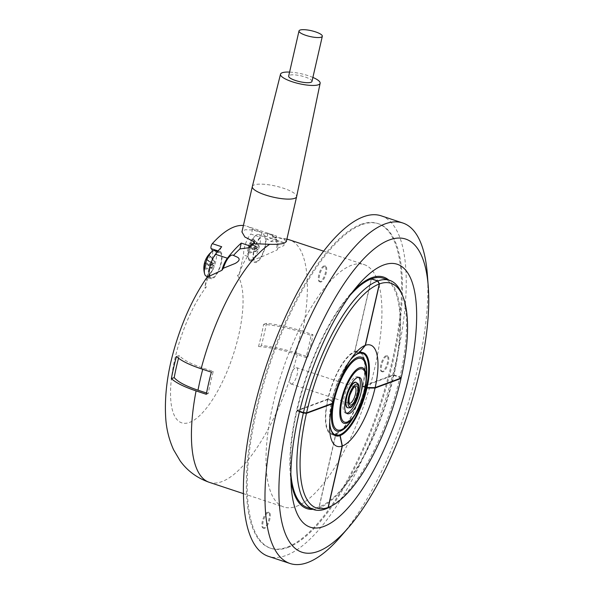 <?xml version="1.0" encoding="UTF-8"?>
<svg xmlns="http://www.w3.org/2000/svg" width="594" height="594" viewBox="0 0 594 594"><rect width="100%" height="100%" fill="white"/><g stroke="black" fill="none" stroke-linecap="round" stroke-linejoin="round"><path stroke-width="0.45" stroke-dasharray="2.97 2.23" d="M347.453 407.692A13.395 4.626 108.3 0 0 348.767 407.625A13.395 4.626 108.3 0 0 356.578 394.72A13.395 4.626 108.3 0 0 355.873 382.269M358.479 377.272A19.127 6.608 108.3 0 0 357.677 376.819A19.127 6.608 108.3 0 0 355.799 376.923A19.127 6.608 108.3 0 0 344.639 395.359A19.127 6.608 108.3 0 0 345.641 413.142A19.127 6.608 108.3 0 0 346.554 413.253M291.854 383.91A8.606 2.97 -71.7 0 1 291.008 383.954A8.606 2.97 -71.7 0 1 290.563 375.95A8.606 2.97 -71.7 0 1 295.582 367.656A8.606 2.97 -71.7 0 1 296.428 367.612A8.606 2.97 -71.7 0 1 296.874 375.616A8.606 2.97 -71.7 0 1 291.854 383.91M335.966 433.494A43.043 14.865 108.3 0 0 361.063 392.025A43.043 14.865 108.3 0 0 358.813 352.004A43.043 14.865 108.3 0 0 354.581 352.235A43.043 14.865 108.3 0 0 329.477 393.703A43.043 14.865 108.3 0 0 331.734 433.724A43.043 14.865 108.3 0 0 335.966 433.494M312.889 77.428A20.322 5.064 12.9 0 0 308.442 75.757A20.322 5.064 12.9 0 0 289.582 72.089M252.331 186.523A22.721 5.665 -167.1 0 1 283.546 188.276A22.721 5.665 -167.1 0 1 296.621 196.666M311.976 81.423A11.954 2.977 12.9 0 0 305.101 76.99A11.954 2.977 12.9 0 0 288.669 76.084M239.137 274.74L237.392 275.349L239.137 274.74C240.889 268.043 243.755 261.924 247.735 256.385L249.161 260.573L251.225 260.714L261.301 257.024L277.316 249.874A14.345 4.952 -71.7 0 0 276.901 239.961A127.695 44.09 -71.7 0 0 268.169 233.279A127.695 44.09 -71.7 0 0 268.02 233.227L276.544 236.056A127.695 44.09 108.3 0 0 272.765 235.343L252.48 229.967L245.114 229.737L241.929 231.942M382.35 371.502A8.368 2.888 -71.7 0 1 381.526 371.547A8.368 2.888 -71.7 0 1 381.088 363.766A8.368 2.888 -71.7 0 1 385.966 355.702A8.368 2.888 -71.7 0 1 386.791 355.658A8.368 2.888 -71.7 0 1 387.229 363.439A8.368 2.888 -71.7 0 1 382.35 371.502M383.204 371.785A8.368 2.888 -71.7 0 1 382.38 371.829A8.368 2.888 -71.7 0 1 381.942 364.048A8.368 2.888 -71.7 0 1 386.82 355.984A8.368 2.888 -71.7 0 1 387.644 355.94A8.368 2.888 -71.7 0 1 388.082 363.721A8.368 2.888 -71.7 0 1 383.204 371.785M320.27 281.645A8.368 2.888 -71.7 0 1 319.446 281.69A8.368 2.888 -71.7 0 1 319.008 273.908A8.368 2.888 -71.7 0 1 323.893 265.845A8.368 2.888 -71.7 0 1 324.71 265.8A8.368 2.888 -71.7 0 1 325.156 273.582A8.368 2.888 -71.7 0 1 320.27 281.645M321.124 281.927A8.368 2.888 -71.7 0 1 320.3 281.972A8.368 2.888 -71.7 0 1 319.862 274.19A8.368 2.888 -71.7 0 1 324.74 266.127A8.368 2.888 -71.7 0 1 325.564 266.082A8.368 2.888 -71.7 0 1 326.002 273.864A8.368 2.888 -71.7 0 1 321.124 281.927M263.855 527.969A8.368 2.888 -71.7 0 1 263.031 528.014A8.368 2.888 -71.7 0 1 262.593 520.233A8.368 2.888 -71.7 0 1 267.478 512.169A8.368 2.888 -71.7 0 1 268.295 512.125A8.368 2.888 -71.7 0 1 268.733 519.906A8.368 2.888 -71.7 0 1 263.855 527.969M264.709 528.252A8.368 2.888 -71.7 0 1 263.885 528.296A8.368 2.888 -71.7 0 1 263.446 520.515A8.368 2.888 -71.7 0 1 268.325 512.451A8.368 2.888 -71.7 0 1 269.149 512.407A8.368 2.888 -71.7 0 1 269.587 520.188A8.368 2.888 -71.7 0 1 264.709 528.252M360.937 224.406A170.975 59.036 -71.7 0 1 377.747 223.507A170.975 59.036 -71.7 0 1 386.709 382.462A170.975 59.036 -71.7 0 1 286.999 547.208A170.975 59.036 -71.7 0 1 270.188 548.106A170.975 59.036 -71.7 0 1 261.226 389.152A170.975 59.036 -71.7 0 1 360.937 224.406M287.852 547.49A170.975 59.036 108.3 0 0 387.563 382.744A170.975 59.036 108.3 0 0 378.601 223.79A170.975 59.036 108.3 0 0 361.783 224.688A170.975 59.036 108.3 0 0 262.08 389.434A170.975 59.036 108.3 0 0 271.042 548.388A170.975 59.036 108.3 0 0 287.852 547.49M276.544 236.056L276.151 237.756L266.684 239.055A121.287 41.877 -71.7 0 1 271.087 241.587L279.581 241.743L284.132 242.708L283.925 245.604L276.648 248.574A121.287 41.877 108.3 0 1 277.316 249.874M271.087 241.587A14.345 4.952 -71.7 0 1 273.53 239.738A14.345 4.952 -71.7 0 1 274.94 239.664A14.345 4.952 -71.7 0 1 276.648 248.574M276.901 239.961L264.969 236.004A14.345 4.952 -71.7 0 1 261.301 257.024A14.345 4.952 -71.7 0 1 256.37 262.422A14.345 4.952 -71.7 0 1 254.96 262.496A14.345 4.952 -71.7 0 1 253.564 251.804A14.345 4.952 -71.7 0 1 260.165 237.147A2.866 0.988 108.3 0 0 261.449 234.392A2.866 0.988 108.3 0 0 261.323 232.143L251.945 229.039A127.695 44.09 108.3 0 0 246.866 226.217A127.695 44.09 108.3 0 0 243.406 225.497M207.276 276.923L213.335 269.067L209.214 267.701L207.217 276.44M212.459 251.195A14.345 4.952 -71.7 0 1 209.214 267.701M221.711 246.755A2.866 0.988 108.3 0 0 220.433 249.517A2.866 0.988 108.3 0 0 220.574 251.752A14.345 4.952 -71.7 0 1 220.552 265.629A14.345 4.952 -71.7 0 1 212.422 278.631A14.345 4.952 -71.7 0 1 211.011 278.705A14.345 4.952 -71.7 0 1 209.288 276.203M209.749 255.754A20.79 1.492 -131.2 0 1 210.35 256.252A21.08 18.072 -58 0 0 207.692 260.558A21.08 1.151 -149.8 0 0 210.009 262.169A20.79 13.179 -63.7 0 0 208.65 265.733A21.08 3.683 11.3 0 1 206.2 264.478A21.08 18.072 -58 0 0 205.376 269.342A20.79 5.688 -8.4 0 1 204.744 268.926A20.79 5.688 -8.4 0 1 204.277 268.473A21.08 20.597 143.3 0 1 204.989 263.528A21.08 3.683 11.3 0 1 204.618 262.555A20.79 20.359 -103.6 0 1 205.97 258.991A21.08 1.151 -149.8 0 0 206.482 259.6A21.08 20.597 143.3 0 1 209.251 255.383A20.79 1.492 -131.2 0 1 209.749 255.754M206.2 276.099A13.395 4.626 108.3 0 0 214.531 265.629A13.395 4.626 108.3 0 0 215.139 250.958A13.395 4.626 108.3 0 0 214.627 250.675M220.248 252.65A13.395 4.626 -71.7 0 1 219.646 267.322A13.395 4.626 -71.7 0 1 211.316 277.799A13.395 4.626 -71.7 0 1 210.803 277.517A13.395 4.626 -71.7 0 1 211.405 262.845A13.395 4.626 -71.7 0 1 219.735 252.376A13.395 4.626 -71.7 0 1 220.248 252.65M253.697 239.545A20.79 1.492 -131.2 0 1 254.299 240.043A21.08 18.072 -58 0 0 251.641 244.342A21.08 1.151 -149.8 0 0 253.957 245.961A20.79 13.179 -63.7 0 0 252.599 249.525A21.08 3.683 11.3 0 1 250.148 248.27A21.08 18.072 -58 0 0 249.324 253.133A20.79 5.688 -8.4 0 1 248.693 252.717A20.79 5.688 -8.4 0 1 248.225 252.264A21.08 20.597 143.3 0 1 248.938 247.319A21.08 3.683 11.3 0 1 248.567 246.347A20.79 20.359 -103.6 0 1 249.918 242.783A21.08 1.151 -149.8 0 0 250.43 243.392A21.08 20.597 143.3 0 1 253.2 239.174A20.79 1.492 -131.2 0 1 253.697 239.545M249.636 259.615A13.395 4.626 108.3 0 0 250.148 259.89A13.395 4.626 108.3 0 0 258.479 249.421A13.395 4.626 108.3 0 0 259.088 234.749A13.395 4.626 108.3 0 0 258.576 234.467A13.395 4.626 108.3 0 0 256.148 235.172A13.395 4.626 108.3 0 0 249.97 245.723A13.395 4.626 108.3 0 0 248.626 257.885A13.395 4.626 108.3 0 0 249.636 259.615M264.196 236.442A13.395 4.626 -71.7 0 1 263.595 251.114A13.395 4.626 -71.7 0 1 255.264 261.583A13.395 4.626 -71.7 0 1 254.752 261.308A13.395 4.626 -71.7 0 1 255.353 246.636A13.395 4.626 -71.7 0 1 263.684 236.16A13.395 4.626 -71.7 0 1 264.196 236.442M427.346 274.458A179.343 61.925 -71.7 0 1 414.686 380.643A179.343 61.925 -71.7 0 1 340.399 536.85M312.867 509.348A121.956 42.115 108.3 0 0 391.691 384.296A121.956 42.115 108.3 0 0 388.84 280.086M353.742 290.466A121.956 42.115 108.3 0 0 349.361 295.211A121.956 42.115 108.3 0 0 298.849 401.433A121.956 42.115 108.3 0 0 290.236 473.633A121.956 42.115 108.3 0 0 290.919 480.056M381.229 215.845A179.343 61.925 -71.7 0 1 393.087 373.492A179.343 61.925 -71.7 0 1 268.406 556.333M286.323 241.632L283.791 239.115L275.208 237.088L286.909 239.07M296.361 506.348A127.695 44.09 108.3 0 0 370.827 383.308A127.695 44.09 108.3 0 0 364.137 264.59A127.695 44.09 108.3 0 0 351.574 265.258A127.695 44.09 108.3 0 0 277.108 388.305A127.695 44.09 108.3 0 0 283.806 507.016A127.695 44.09 108.3 0 0 296.361 506.348M209.244 482.313A127.695 44.09 108.3 0 0 221.8 481.645A127.695 44.09 108.3 0 0 297.676 353.423L307.9 356.808A127.695 44.09 108.3 0 0 312.971 334.689L302.747 331.296A127.695 44.09 108.3 0 0 289.575 239.887M338.506 435.135L335.714 434.207L319.067 506.897A120.76 41.699 -71.7 0 1 307.284 507.491M290.874 474.057A120.76 41.699 -71.7 0 1 296.97 410.885L327.74 399.539L331.994 400.95A43.763 15.11 108.3 0 0 329.655 418.904A43.763 15.11 108.3 0 0 329.707 422.022M335.714 434.207A43.763 15.11 -71.7 0 1 334.318 434.578M333.791 434.652A43.763 15.11 -71.7 0 1 331.504 434.4A43.763 15.11 -71.7 0 1 327.74 399.539M335.907 434.14A43.763 15.11 -71.7 0 0 362.704 386.642L393.466 375.297A120.76 41.699 -71.7 0 1 319.26 506.823L335.907 434.14L338.751 435.083M358.984 352.895L354.826 351.522L371.45 278.957M383.256 278.23A120.76 41.699 -71.7 0 1 393.57 374.844L362.808 386.189L366.394 387.377M354.826 351.522A43.763 15.11 -71.7 0 1 359.036 351.321A43.763 15.11 -71.7 0 1 361.011 352.494M361.397 352.866A43.763 15.11 -71.7 0 1 362.808 386.189M371.287 278.898L354.64 351.589A43.763 15.11 -71.7 0 0 327.836 399.086L297.074 410.432A120.76 41.699 -71.7 0 1 350.126 295.255M401.544 293.221A120.76 41.699 -71.7 0 1 399.962 376.96L393.57 374.844M401.136 378.022L399.962 376.96M325.46 509.013L319.067 506.897M299.48 411.716L296.97 410.885M332.432 403.772L331.994 400.95M319.26 506.823L325.601 508.932M393.466 375.297L399.859 377.413A120.76 41.699 -71.7 0 1 330.903 506.4M401.032 378.467L399.859 377.413M297.074 410.432L299.591 411.271M264.969 236.004A127.695 44.09 108.3 0 0 261.323 232.143M272.765 235.343L272.386 237.006L275.208 237.088M276.151 237.756A125.49 43.332 108.3 0 0 272.386 237.006M234.882 255.828L233.449 255.472A121.287 41.877 -71.7 0 1 233.531 255.375M204.744 287.422L206.408 286.776L204.744 287.422C206.556 280.598 209.422 274.48 213.335 269.067M297.676 353.423C285.677 349.502 273.574 346.844 261.375 345.448A113.254 39.107 108.3 0 0 266.439 323.329C278.653 324.725 290.756 327.383 302.747 331.296M257.299 248.997L256.452 251.217L256.044 250.891L256.883 248.671L256.2 248.136L256.705 246.8L257.388 247.342L258.234 245.122L258.642 245.441L257.803 247.661L258.487 248.203L257.982 249.532L257.299 248.997L250.148 248.27M252.599 249.525L257.982 249.532M253.957 245.961L258.487 248.203M251.641 244.342L257.803 247.661M254.299 240.043L258.642 245.441M253.2 239.174L258.234 245.122M250.43 243.392L257.388 247.342M249.918 242.783L256.705 246.8M248.567 246.347L256.2 248.136M248.938 247.319L256.883 248.671M248.225 252.264L256.044 250.891M249.324 253.133L256.452 251.217M213.35 265.206L212.504 267.426L212.095 267.1L212.934 264.879L212.251 264.345L212.756 263.008L213.446 263.55L214.286 261.33L214.694 261.657L213.855 263.877L214.538 264.412L214.033 265.748L213.35 265.206L206.2 264.478M208.65 265.733L214.033 265.748M210.009 262.169L214.538 264.412M207.692 260.558L213.855 263.877M210.35 256.252L214.694 261.657M209.251 255.383L214.286 261.33M206.482 259.6L213.446 263.55M205.97 258.991L212.756 263.008M204.618 262.555L212.251 264.345M204.989 263.528L212.934 264.879M204.277 268.473L212.095 267.1M205.376 269.342L212.504 267.426M258.538 346.495A106.2 36.672 -71.7 0 0 263.602 324.376C275.861 325.386 288.276 327.933 300.839 332.009L311.056 335.395A122.913 42.441 108.3 0 1 305.984 357.514L295.767 354.135C283.167 350.044 270.76 347.497 258.538 346.495L261.375 345.448M206.541 393.028L208.212 393.577A122.913 42.441 108.3 0 1 213.283 371.458L203.066 368.072C190.733 363.899 182.804 359.704 179.262 355.487A106.2 36.672 -71.7 0 0 178.527 358.256M251.945 229.039A2.866 0.988 -71.7 0 1 252.071 231.289A2.866 0.988 -71.7 0 1 250.794 234.043L260.165 237.147M247.735 256.385L243.607 255.019A14.345 4.952 -71.7 0 1 250.794 234.043M239.092 274.725L243.607 255.019M207.016 277.294L204.7 287.407M268.02 233.227L266.684 239.055M232.9 255.168A14.345 4.952 -71.7 0 1 233.449 255.472M176.425 356.526L179.262 355.487M211.36 372.163L213.283 371.458M206.296 394.29L208.212 393.577M305.984 357.514L307.9 356.808M311.056 335.395L312.971 334.689M263.602 324.376L266.439 323.329M362.704 386.642L366.29 387.83M327.836 399.086L332.098 400.497L332.536 403.319M350.2 360.179A43.763 15.11 108.3 0 0 348.299 362.652A43.763 15.11 108.3 0 0 332.098 400.497M354.64 351.589L358.895 352.999M352.851 357.254A43.043 14.865 108.3 0 0 330.086 425.957M356.303 382.41A13.395 4.626 -71.7 0 1 357.001 394.861A13.395 4.626 -71.7 0 1 349.19 407.766A13.395 4.626 -71.7 0 1 347.876 407.833M296.428 367.612L354.856 386.961A8.606 2.97 108.3 0 0 354.796 386.954A8.606 2.97 108.3 0 0 353.95 386.998A8.606 2.97 108.3 0 0 348.93 395.292A8.606 2.97 108.3 0 0 349.383 403.296A8.606 2.97 108.3 0 0 349.421 403.304M366.401 378.965A29.299 10.12 -71.7 0 1 353.92 416.632M350.438 421.436A37.652 13.001 108.3 0 0 366.476 373.032C366.535 387.221 358.954 410.09 350.438 421.436M220.574 251.752L218.109 250.935M286.865 239.256A127.695 44.09 108.3 0 0 283.791 239.115M237.392 275.349A79.871 27.576 -71.7 0 1 220.337 386.063A79.871 27.576 -71.7 0 1 171.221 404.18A79.871 27.576 -71.7 0 1 206.408 286.776M295.767 354.135A122.913 42.441 108.3 0 0 300.839 332.009M203.066 368.072A122.913 42.441 108.3 0 0 202.74 369.305M366.416 378.185A38.937 13.447 -71.7 0 1 353.467 417.263M345.641 413.142L347.349 413.706M291.008 383.954L349.383 403.296M358.813 352.004L360.484 352.561M382.38 371.829L381.526 371.547M320.3 281.972L319.446 281.69M263.885 528.296L263.031 528.014M377.747 223.507L378.601 223.79M208.271 276.789L211.316 277.799M250.148 259.89L255.264 261.583M349.361 295.211L358.434 284.764M323.708 251.195L364.137 264.59M359.036 351.321L363.298 352.739M331.504 434.4L335.766 435.818M329.655 418.904L329.573 425.705M268.169 233.279L246.866 226.217M243.377 493.621L283.806 507.016M290.236 473.633L291.283 487.429M258.576 234.467L263.684 236.16M256.148 235.172A21.139 21.139 0 0 0 248.626 257.885M217.538 251.641L219.735 252.376M207.054 277.391L211.011 278.705M249.161 260.573L254.96 262.496M284.132 242.708L274.94 239.664M270.188 548.106L271.042 548.388M269.149 512.407L268.295 512.125M325.564 266.082L324.71 265.8M387.644 355.94L386.791 355.658M348.299 362.652L352.287 357.15M331.734 433.724L333.405 434.273M357.677 376.819L359.385 377.39"/><path stroke-width="0.89" d="M356.303 382.41L355.873 382.269A13.395 4.626 108.3 0 0 354.559 382.343A13.395 4.626 108.3 0 0 346.748 395.24A13.395 4.626 108.3 0 0 347.453 407.692L347.876 407.833A13.395 4.626 -71.7 0 1 347.171 395.381A13.395 4.626 -71.7 0 1 354.982 382.484A13.395 4.626 -71.7 0 1 356.303 382.41C358.011 384.281 359.519 382.595 358.613 391.929C357.714 399.866 351.373 408.449 350 407.759L347.876 407.833M357.499 377.487A19.127 6.608 108.3 0 0 346.347 395.923A19.127 6.608 108.3 0 0 347.349 413.706A19.127 6.608 108.3 0 0 349.227 413.602A19.127 6.608 108.3 0 0 360.387 395.173A19.127 6.608 108.3 0 0 359.385 377.39A19.127 6.608 108.3 0 0 357.499 377.487M346.554 413.253A19.127 6.608 108.3 0 0 347.527 413.038A19.127 6.608 108.3 0 0 358.316 395.856A19.127 6.608 108.3 0 0 358.479 377.272M330.086 425.957A43.043 14.865 108.3 0 0 335.565 434.994A43.043 14.865 108.3 0 0 339.798 434.771A43.043 14.865 108.3 0 0 364.902 393.295A43.043 14.865 108.3 0 0 362.644 353.274A43.043 14.865 108.3 0 0 358.412 353.504A43.043 14.865 108.3 0 0 352.851 357.254M289.582 72.089A20.322 5.064 12.9 0 0 280.517 74.191A20.322 5.064 12.9 0 0 292.203 81.749A20.322 5.064 12.9 0 0 320.136 83.264A20.322 5.064 12.9 0 0 312.889 77.428M320.136 83.264L296.621 196.666A22.721 5.665 -167.1 0 1 296.614 196.696A22.721 5.665 -167.1 0 1 265.392 194.973A22.721 5.665 -167.1 0 1 252.324 186.553A22.721 5.665 -167.1 0 1 252.331 186.523L280.517 74.191M315.436 31.846A11.954 2.977 12.9 0 0 299.005 30.94A11.954 2.977 12.9 0 0 305.888 35.365A11.954 2.977 12.9 0 0 322.319 36.279A11.954 2.977 12.9 0 0 315.436 31.846M299.005 30.94L288.669 76.084A11.954 2.977 12.9 0 0 295.545 80.517A11.954 2.977 12.9 0 0 311.976 81.423L322.319 36.279M252.324 186.553L241.929 231.942L244.869 237.013L254.611 242.04A127.695 44.09 108.3 0 0 249.792 245.923L241.268 243.095A127.695 44.09 -71.7 0 0 227.383 258.219L215.459 254.269A127.695 44.09 108.3 0 1 221.711 246.755L212.333 243.644A127.695 44.09 108.3 0 1 243.406 225.497M223.366 268.228L235.231 263.432C239.493 260.996 240.258 258.939 237.541 257.254L232.9 255.168A14.345 4.952 -71.7 0 0 231.489 255.242A14.345 4.952 -71.7 0 0 223.366 268.228A121.287 41.877 -71.7 0 0 221.926 270.3L209.288 276.203C207.306 277.45 206.638 277.688 207.276 276.923L207.558 276.552M218.109 250.935L211.197 248.648A14.345 4.952 -71.7 0 1 212.459 251.195M217.538 251.641L214.627 250.675A13.395 4.626 108.3 0 0 212.207 251.381A13.395 4.626 108.3 0 0 206.021 261.939A13.395 4.626 108.3 0 0 204.678 274.094A13.395 4.626 108.3 0 0 205.687 275.824A13.395 4.626 108.3 0 0 206.2 276.099L208.271 276.789M290.986 407.276A164.998 56.972 108.3 0 0 348.262 527.806A164.998 56.972 108.3 0 0 416.602 384.095A164.998 56.972 108.3 0 0 428.252 286.405A164.998 56.972 108.3 0 0 370.96 251.73A164.998 56.972 108.3 0 0 290.986 407.276M348.262 527.806L340.399 536.85A179.343 61.925 -71.7 0 1 289.998 563.483A179.343 61.925 -71.7 0 1 278.141 405.843A179.343 61.925 -71.7 0 1 402.821 223.002A179.343 61.925 -71.7 0 1 427.346 274.458L428.252 286.405M301.061 405.42A138.521 47.832 -71.7 0 1 358.434 284.764A138.521 47.832 -71.7 0 1 406.519 385.959A138.521 47.832 -71.7 0 1 339.374 516.55A138.521 47.832 -71.7 0 1 291.283 487.429A138.521 47.832 -71.7 0 1 301.061 405.42M388.84 280.086A121.956 42.115 108.3 0 0 353.742 290.466M289.998 563.483L268.406 556.333A179.343 61.925 -71.7 0 1 256.549 398.685A179.343 61.925 -71.7 0 1 381.229 215.845L402.821 223.002M233.531 255.375A121.287 41.877 -71.7 0 1 239.931 248.923L249.398 247.624A125.49 43.332 -71.7 0 1 254.232 243.703L269.713 244.305C276.544 244.55 281.459 244.119 284.474 243.028L286.323 241.632L296.614 196.696M290.919 480.056A121.956 42.115 108.3 0 0 312.867 509.348M329.707 422.022A43.763 15.11 108.3 0 0 335.766 435.818A43.763 15.11 108.3 0 0 339.976 435.617L342.166 446.064L328.103 507.462L325.46 509.013A120.76 41.699 -71.7 0 1 313.677 509.615L307.284 507.491A120.76 41.699 -71.7 0 1 290.874 474.057M334.318 434.578A43.763 15.11 -71.7 0 1 333.791 434.652M371.45 278.957L371.473 278.831A120.76 41.699 -71.7 0 1 383.256 278.23L389.649 280.353A120.76 41.699 -71.7 0 1 401.544 293.221L402.687 295.938A118.369 40.875 108.3 0 0 379.477 283.91L377.866 280.947L371.473 278.831M361.011 352.494A43.763 15.11 -71.7 0 1 361.397 352.866M350.126 295.255A120.76 41.699 -71.7 0 1 371.287 278.898L377.673 281.021L379.291 283.984L365.228 345.381L358.895 352.999A43.763 15.11 108.3 0 0 350.2 360.179M377.866 280.947A120.76 41.699 -71.7 0 1 389.649 280.353M366.394 387.377L367.07 387.6A43.763 15.11 108.3 0 0 363.298 352.739A43.763 15.11 108.3 0 0 359.088 352.933L365.414 345.314L379.477 283.91M365.414 345.314A53.326 18.414 -71.7 0 1 375.148 387.6L401.136 378.022A118.369 40.875 108.3 0 0 402.687 295.938M375.148 387.6L367.07 387.6M313.677 509.615A120.76 41.699 -71.7 0 1 303.363 413.001L299.48 411.716M342.166 446.064A53.326 18.414 -71.7 0 1 329.573 425.705A53.326 18.414 -71.7 0 1 332.432 403.772L306.452 413.357A118.369 40.875 108.3 0 0 328.103 507.462M306.452 413.357L303.363 413.001M339.976 435.617L338.506 435.135M332.432 403.772L332.373 403.378M325.601 508.932L328.296 507.395L342.359 445.99L340.169 435.551A43.763 15.11 108.3 0 0 366.966 388.053L375.044 388.053A53.326 18.414 -71.7 0 1 342.359 445.99M328.296 507.395A118.369 40.875 108.3 0 0 333.449 504.9L330.903 506.4A120.76 41.699 -71.7 0 1 325.646 508.947M333.449 504.9A118.369 40.875 108.3 0 0 401.032 378.467L375.044 388.053M299.591 411.271L303.467 412.555A120.76 41.699 -71.7 0 1 377.673 281.021M379.291 283.984A118.369 40.875 108.3 0 0 306.549 412.904L332.536 403.319A53.326 18.414 -71.7 0 1 352.287 357.15A53.326 18.414 -71.7 0 1 365.228 345.381M306.549 412.904L303.467 412.555M254.232 243.703L254.611 242.04M249.398 247.624L249.792 245.923M269.713 244.305A127.695 44.09 108.3 0 0 201.136 368.777L211.36 372.163A127.695 44.09 108.3 0 0 206.296 394.29L196.072 390.897A127.695 44.09 108.3 0 0 209.244 482.313L243.377 493.621M207.054 277.391L207.276 276.923M201.136 368.777C189.315 364.798 181.073 360.714 176.425 356.526A113.254 39.107 108.3 0 0 171.362 378.653C176.032 382.848 184.266 386.932 196.072 390.897M171.362 378.653L174.198 377.606C177.74 381.831 185.677 386.026 198.002 390.191L206.541 393.028M174.198 377.606A106.2 36.672 -71.7 0 1 178.527 358.256M211.197 248.648A2.866 0.988 -71.7 0 1 211.063 246.413A2.866 0.988 -71.7 0 1 212.333 243.644M207.217 276.44L207.016 277.294M239.931 248.923L241.268 243.095M221.926 270.3A14.345 4.952 -71.7 0 1 227.383 258.219M209.288 276.203A14.345 4.952 -71.7 0 1 215.459 254.269M366.29 387.83L366.966 388.053M338.751 435.083L340.169 435.551M350.779 406.831A11.954 4.128 108.3 0 0 358.145 393.785A11.954 4.128 108.3 0 0 355.954 384.259A11.954 4.128 108.3 0 0 348.589 397.312A11.954 4.128 108.3 0 0 350.779 406.831M355.539 386.063A10.046 3.467 -71.7 0 1 357.38 394.067A10.046 3.467 -71.7 0 1 351.195 405.026A10.046 3.467 -71.7 0 1 349.354 397.03A10.046 3.467 -71.7 0 1 355.539 386.063M349.421 403.304A8.606 2.97 108.3 0 0 350.23 403.252A8.606 2.97 108.3 0 0 355.234 395.01A8.606 2.97 108.3 0 0 354.833 386.961L354.796 386.954M359.429 367.797A29.299 10.12 -71.7 0 1 366.401 378.965C365.629 392.641 361.471 405.197 353.92 416.632A29.299 10.12 -71.7 0 1 346.762 423.121A29.299 10.12 -71.7 0 1 341.387 399.777A29.299 10.12 -71.7 0 1 359.429 367.797M347.312 421.992A28.015 9.675 108.3 0 0 364.56 391.416A28.015 9.675 108.3 0 0 359.422 369.097A28.015 9.675 108.3 0 0 342.174 399.673A28.015 9.675 108.3 0 0 347.312 421.992M353.467 417.263A38.937 13.447 -71.7 0 1 340.689 430.895A38.937 13.447 -71.7 0 1 333.546 399.873A38.937 13.447 -71.7 0 1 357.521 357.38A38.937 13.447 -71.7 0 1 366.416 378.185M366.401 378.965L366.476 373.032A37.652 13.001 108.3 0 0 357.514 358.679A37.652 13.001 108.3 0 0 334.333 399.769A37.652 13.001 108.3 0 0 341.231 429.766A37.652 13.001 108.3 0 0 350.438 421.436L353.92 416.632M286.909 239.07L289.575 239.887A127.695 44.09 108.3 0 0 286.865 239.256M202.74 369.305A122.913 42.441 108.3 0 0 198.002 390.191M349.383 403.296L349.435 403.319C349.666 404.841 347.987 400.445 350.163 394.475C352.591 389.07 354.128 386.575 354.759 386.991L354.856 386.961M360.484 352.561L362.644 353.274M289.575 239.887L323.708 251.195M207.209 277.019C195.055 294.572 185.165 314.998 177.524 338.305C168.087 366.944 164.159 393.681 165.748 418.518C166.483 429.336 169.082 439.731 173.552 449.695L180.16 460.885C187.414 470.908 197.111 478.051 209.244 482.313M212.207 251.381A21.139 21.139 0 0 0 204.678 274.094M333.405 434.273L335.565 434.994"/></g></svg>
